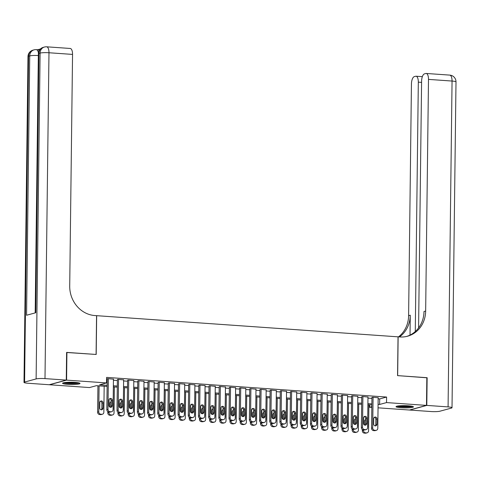 <?xml version="1.0" encoding="UTF-8"?>
<svg xmlns="http://www.w3.org/2000/svg" width="480" height="480" viewBox="0 0 480 480"><rect width="100%" height="100%" fill="white"/><g stroke="black" fill="none" stroke-linecap="round" stroke-linejoin="round"><path stroke-width="0.72" d="M74.886 382.392A8.718 1.122 0.7 0 1 80.004 383.478A8.718 1.122 0.7 0 1 67.692 384.348A8.718 1.122 0.7 0 1 62.568 383.262A8.718 1.122 0.7 0 1 74.886 382.392M408.324 405.798A8.718 1.122 0.7 0 1 413.448 406.884A8.718 1.122 0.7 0 1 401.136 407.754A8.718 1.122 0.7 0 1 396.012 406.668A8.718 1.122 0.7 0 1 408.324 405.798M66.612 352.494L96.192 354.468L96.666 315.678L398.034 336.834L397.56 375.624L426.834 377.682L426.492 405.39L409.44 410.028L378.042 407.82M371.802 407.382L369.48 407.22L371.814 406.584M369.504 404.856L369.48 407.22M107.112 386.436L96.402 385.686L89.49 387.564L49.524 384.756L66.582 380.124L106.542 382.926L99.63 384.804L107.13 385.332M113.448 379.182L107.85 378.618L107.208 378.966M123.63 379.896L118.032 379.332L117.39 379.68M133.812 380.61L128.214 380.046L127.566 380.394M143.994 381.33L138.396 380.76L137.748 381.108M154.17 382.044L148.572 381.474L147.93 381.822M164.352 382.758L158.754 382.188L158.112 382.536M174.534 383.472L168.936 382.902L168.294 383.25M184.716 384.186L179.118 383.616L178.476 383.97M194.898 384.9L189.3 384.336L188.658 384.684M205.08 385.614L199.482 385.05L198.84 385.398M215.262 386.328L209.664 385.764L209.022 386.112M225.444 387.048L219.846 386.478L219.204 386.826M235.626 387.762L230.028 387.192L229.386 387.54M245.808 388.476L240.21 387.906L239.562 388.254M255.99 389.19L250.392 388.62L249.744 388.974M266.166 389.904L260.568 389.334L259.926 389.688M276.348 390.618L270.75 390.054L270.108 390.402M286.53 391.332L280.932 390.768L280.29 391.116M296.712 392.046L291.114 391.482L290.472 391.83M306.894 392.766L301.296 392.196L300.654 392.544M317.076 393.48L311.478 392.91L310.836 393.258M327.258 394.194L321.66 393.624L321.018 393.972M337.44 394.908L331.842 394.338L331.2 394.692M347.622 395.622L342.024 395.052L341.382 395.406M357.804 396.336L352.206 395.772L351.558 396.12M367.986 397.05L362.388 396.486L361.74 396.834M378.15 398.814L379.686 398.922L386.598 397.044L106.608 377.388L106.542 382.926M106.578 379.746L107.196 379.794M113.436 380.232L117.378 380.508M123.618 380.946L127.56 381.222M133.794 381.66L137.742 381.936M143.976 382.374L147.924 382.65M154.158 383.088L158.1 383.364M164.34 383.802L168.282 384.078M174.522 384.516L178.464 384.792M184.704 385.23L188.646 385.512M194.886 385.95L198.828 386.226M205.068 386.664L209.01 386.94M215.25 387.378L219.192 387.654M225.432 388.092L229.374 388.368M235.614 388.806L239.556 389.082M245.79 389.52L249.738 389.796M255.972 390.234L259.92 390.51M266.154 390.948L270.102 391.23M276.336 391.668L280.278 391.944M286.518 392.382L290.46 392.658M296.7 393.096L300.642 393.372M306.882 393.81L310.824 394.086M317.064 394.524L321.006 394.8M327.246 395.238L331.188 395.514M337.428 395.952L341.37 396.228M347.61 396.666L351.552 396.948M357.792 397.386L361.734 397.662M367.968 398.1L371.916 398.376M378.162 397.764L372.57 397.2L371.922 397.548M66.918 352.41L66.582 380.124M386.598 397.044L386.532 402.582L426.492 405.39M378.084 404.352L379.62 404.46L386.532 402.582M113.364 385.77L117.312 386.046M123.546 386.484L127.488 386.76M133.728 387.198L137.67 387.48M143.91 387.918L147.852 388.194M154.092 388.632L158.034 388.908M164.274 389.346L168.216 389.622M174.456 390.06L178.398 390.336M184.638 390.774L188.58 391.05M194.82 391.488L198.762 391.764M205.002 392.202L208.944 392.478M215.178 392.916L219.126 393.198M225.36 393.636L229.308 393.912M235.542 394.35L239.484 394.626M245.724 395.064L249.666 395.34M255.906 395.778L259.848 396.054M266.088 396.492L270.03 396.768M276.27 397.206L280.212 397.482M286.452 397.92L290.394 398.196M296.634 398.634L300.576 398.916M306.816 399.354L310.758 399.63M316.998 400.068L320.94 400.344M327.174 400.782L331.122 401.058M337.356 401.496L341.304 401.772M347.538 402.21L351.486 402.486M357.72 402.924L361.662 403.2M367.902 403.638L371.844 403.92M371.832 405.018L367.89 404.742M361.65 404.304L357.708 404.028M351.468 403.59L347.526 403.314M341.286 402.876L337.344 402.6M331.104 402.162L327.162 401.886M320.928 401.448L316.98 401.172M310.746 400.734L306.798 400.452M300.564 400.014L296.622 399.738M290.382 399.3L286.44 399.024M280.2 398.586L276.258 398.31M270.018 397.872L266.076 397.596M259.836 397.158L255.894 396.882M249.654 396.444L245.712 396.168M239.472 395.73L235.53 395.454M229.29 395.016L225.348 394.734M219.108 394.296L215.166 394.02M208.932 393.582L204.984 393.306M198.75 392.868L194.802 392.592M188.568 392.154L184.62 391.878M178.386 391.44L174.444 391.164M168.204 390.726L164.262 390.45M158.022 390.012L154.08 389.736M147.84 389.298L143.898 389.016M137.658 388.578L133.716 388.302M127.476 387.864L123.534 387.588M117.294 387.15L113.352 386.874M379.686 398.922L379.62 404.46M378.168 397.59L377.79 428.292A2.238 2.022 74.8 0 1 375.726 430.368L374.712 430.296A2.238 2.022 74.8 0 1 372.702 427.938L373.074 397.236M371.928 397.374L371.55 428.25L372.702 427.938M376.926 424.242A1.788 1.614 -105.2 0 1 373.668 424.008L373.734 418.692A1.788 1.614 -105.2 0 1 374.892 417.078A1.788 1.614 -105.2 0 1 376.992 418.92L376.926 424.242L375.774 424.554A1.788 1.614 -105.2 0 1 375.156 425.886M374.346 417.36A1.788 1.614 -105.2 0 1 375.834 419.232L375.774 424.554M376.344 430.308L375.192 430.62A2.238 2.022 -105.2 0 1 374.574 430.68L373.56 430.608A2.238 2.022 -105.2 0 1 371.55 428.25M362.346 429.516L362.328 430.758A2.238 2.022 -105.2 0 0 364.338 433.116L365.358 433.188A2.238 2.022 -105.2 0 0 365.97 433.128L367.122 432.816A2.238 2.022 74.8 0 0 368.574 430.8L368.892 404.814M367.122 432.816A2.238 2.022 74.8 0 1 366.51 432.876L365.49 432.804A2.238 2.022 74.8 0 1 363.48 430.44L363.492 429.9M363.564 423.87L363.642 417.414M365.634 420.03A1.788 1.614 74.8 0 0 365.13 419.862M367.614 427.308A1.788 1.614 74.8 0 0 367.704 426.744L367.77 421.428A1.788 1.614 74.8 0 0 367.692 420.852M365.64 419.592A1.788 1.614 74.8 0 0 364.512 421.194L364.464 425.004M411.996 406.248A7.542 0.972 0.7 0 1 405.486 406.866A7.542 0.972 0.7 0 1 397.482 406.068M399.312 405.834A6.984 0.9 -179.3 0 0 405.438 406.236A6.984 0.9 -179.3 0 0 410.172 405.966M396.762 406.23A8.664 1.116 -179.3 0 0 405.594 407.01A8.664 1.116 -179.3 0 0 412.71 406.422M78.552 382.836A7.542 0.972 0.7 0 1 72.042 383.454A7.542 0.972 0.7 0 1 64.038 382.662M65.868 382.428A6.984 0.9 -179.3 0 0 71.994 382.83A6.984 0.9 -179.3 0 0 76.728 382.56M63.318 382.818A8.664 1.116 -179.3 0 0 72.15 383.598A8.664 1.116 -179.3 0 0 79.266 383.016M426.834 377.784L397.662 375.63L398.136 336.84L399.87 336.96A27.942 25.26 74.8 0 0 407.538 336.216A27.942 25.26 74.8 0 0 425.658 311.04L428.49 79.392A6.708 2.736 -86 0 0 426.192 73.458A6.708 2.736 -86 0 0 425.808 73.494L424.446 73.866A6.708 2.736 -86 0 0 421.596 81.264L418.584 327.918M426.798 405.408L409.746 410.046L431.022 411.54A6.708 0.864 -179.3 0 0 439.896 411.216L451.422 408.084A6.708 0.864 -179.3 0 0 452.016 407.736A6.708 0.864 -179.3 0 0 448.08 406.902L426.798 405.408L427.14 377.7M415.278 331.53L418.326 82.158A6.708 2.736 -86 0 0 416.028 76.218A6.708 2.736 -86 0 0 415.644 76.26L414.282 76.626A6.708 2.736 -86 0 0 411.438 84.03L408.606 315.678A27.942 25.26 74.8 0 1 398.502 336.864M399.462 336.93A27.942 25.26 74.8 0 0 410.262 315.222L410.022 335.094M406.704 336.426A27.942 25.26 74.8 0 0 424.002 311.49L425.658 311.04M40.422 48.972L37.644 49.728M38.406 52.968A6.708 2.736 -86 0 0 36.306 49.632L37.836 49.74A6.708 2.736 94 0 1 39.12 50.7M66.276 380.1L66.612 352.392L96.09 354.462L96.564 315.666L94.83 315.546A27.942 25.26 -105.2 0 1 69.714 286.05L72.546 54.408L48.978 52.752L44.994 378.606L66.276 380.1L49.218 384.738L27.942 383.244A6.708 0.864 -179.3 0 1 24 382.41L27.984 56.556A6.708 0.864 0.7 0 1 28.578 56.208L24.594 382.062A6.708 0.864 -179.3 0 0 24 382.41M44.994 378.606A6.708 0.864 -179.3 0 0 36.12 378.93L24.594 382.062M38.328 55.554A6.708 0.864 0.7 0 0 29.73 55.896A6.708 6.06 -105.2 0 1 34.08 49.854L32.928 50.166A6.708 6.06 74.8 0 0 28.578 56.208L29.73 55.896L26.562 315.246L35.778 312.744L38.946 53.388L40.104 53.076A6.708 0.864 0.7 0 1 48.978 52.752A6.708 2.736 -86 0 0 46.68 46.812A6.708 6.708 0 0 0 44.448 47.034L43.296 47.346A6.708 6.06 74.8 0 0 38.946 53.388A6.708 0.864 0.7 0 0 38.352 53.736L35.184 312.906M46.68 46.812L70.248 48.468A6.708 2.736 94 0 1 72.546 54.408M367.986 396.876L367.608 427.578A2.238 2.022 74.8 0 1 365.544 429.654L364.53 429.582A2.238 2.022 74.8 0 1 362.52 427.224L362.892 396.522M361.746 396.66L361.368 427.536L362.52 427.224M366.744 423.522A1.788 1.614 -105.2 0 1 365.58 425.136A1.788 1.614 -105.2 0 1 363.486 423.294L363.552 417.978A1.788 1.614 -105.2 0 1 364.71 416.364A1.788 1.614 -105.2 0 1 366.81 418.206L366.744 423.522L365.592 423.84A1.788 1.614 -105.2 0 1 364.974 425.172M364.164 416.64A1.788 1.614 -105.2 0 1 365.658 418.518L365.592 423.84M366.162 429.594L365.01 429.906A2.238 2.022 -105.2 0 1 364.392 429.966L363.378 429.894A2.238 2.022 -105.2 0 1 361.368 427.536M357.804 396.162L357.426 426.864A2.238 2.022 74.8 0 1 355.368 428.94L354.348 428.868A2.238 2.022 74.8 0 1 352.338 426.504L352.716 395.808M351.564 395.946L351.186 426.822L352.338 426.504M356.562 422.808A1.788 1.614 -105.2 0 1 355.404 424.422A1.788 1.614 -105.2 0 1 353.304 422.58L353.37 417.258A1.788 1.614 -105.2 0 1 354.528 415.65A1.788 1.614 -105.2 0 1 356.628 417.492L356.562 422.808L355.41 423.12A1.788 1.614 -105.2 0 1 354.792 424.458M353.988 415.926A1.788 1.614 -105.2 0 1 355.476 417.804L355.41 423.12M355.98 428.88L354.828 429.192A2.238 2.022 -105.2 0 1 354.216 429.252L353.196 429.18A2.238 2.022 -105.2 0 1 351.186 426.822M347.622 395.448L347.25 426.15A2.238 2.022 74.8 0 1 345.186 428.226L344.166 428.154A2.238 2.022 74.8 0 1 342.156 425.79L342.534 395.088M341.382 395.232L341.004 426.108L342.156 425.79M346.38 422.094A1.788 1.614 -105.2 0 1 345.222 423.708A1.788 1.614 -105.2 0 1 343.122 421.866L343.188 416.544A1.788 1.614 -105.2 0 1 346.446 416.772L346.38 422.094L345.228 422.406A1.788 1.614 -105.2 0 1 344.61 423.738M343.806 415.212A1.788 1.614 -105.2 0 1 345.294 417.09L345.228 422.406M345.798 428.166L344.646 428.478A2.238 2.022 -105.2 0 1 344.034 428.538L343.014 428.466A2.238 2.022 -105.2 0 1 341.004 426.108M337.44 394.734L337.068 425.436A2.238 2.022 74.8 0 1 335.004 427.506L333.984 427.434A2.238 2.022 74.8 0 1 331.974 425.076L332.352 394.374M331.2 394.512L330.822 425.388L331.974 425.076M336.198 421.38A1.788 1.614 -105.2 0 1 335.04 422.994A1.788 1.614 -105.2 0 1 332.94 421.152L333.006 415.83A1.788 1.614 -105.2 0 1 336.264 416.058L336.198 421.38L335.046 421.692A1.788 1.614 -105.2 0 1 334.428 423.024M333.624 414.498A1.788 1.614 -105.2 0 1 335.112 416.376L335.046 421.692M335.616 427.446L334.464 427.764A2.238 2.022 -105.2 0 1 333.852 427.824L332.832 427.752A2.238 2.022 -105.2 0 1 330.822 425.388M352.164 428.802L352.146 430.044A2.238 2.022 -105.2 0 0 354.156 432.402L355.176 432.474A2.238 2.022 -105.2 0 0 355.788 432.414L356.94 432.102A2.238 2.022 74.8 0 0 358.392 430.086L358.71 404.1M356.94 432.102A2.238 2.022 74.8 0 1 356.328 432.156L355.308 432.09A2.238 2.022 74.8 0 1 353.304 429.726L353.31 429.186M353.382 423.15L353.46 416.7M355.458 419.316A1.788 1.614 74.8 0 0 354.948 419.148M357.432 426.588A1.788 1.614 74.8 0 0 357.522 426.03L357.588 420.708A1.788 1.614 74.8 0 0 357.51 420.138M355.458 418.878A1.788 1.614 74.8 0 0 354.33 420.48L354.282 424.29M341.982 428.082L341.97 429.324A2.238 2.022 -105.2 0 0 343.974 431.688L344.994 431.76A2.238 2.022 -105.2 0 0 345.606 431.7L346.758 431.382A2.238 2.022 74.8 0 0 348.21 429.372L348.528 403.386M346.758 431.382A2.238 2.022 74.8 0 1 346.146 431.442L345.126 431.37A2.238 2.022 74.8 0 1 343.122 429.012L343.128 428.472M343.2 422.436L343.278 415.986M345.276 418.602A1.788 1.614 74.8 0 0 344.766 418.434M347.25 425.874A1.788 1.614 74.8 0 0 347.34 425.316L347.406 419.994A1.788 1.614 74.8 0 0 347.328 419.424M345.282 418.164A1.788 1.614 74.8 0 0 344.148 419.766L344.106 423.57M331.8 427.368L331.788 428.61A2.238 2.022 -105.2 0 0 333.798 430.974L334.812 431.04A2.238 2.022 -105.2 0 0 335.424 430.986L336.582 430.668A2.238 2.022 74.8 0 0 338.028 428.658L338.346 402.672M336.582 430.668A2.238 2.022 74.8 0 1 335.964 430.728L334.95 430.656A2.238 2.022 74.8 0 1 332.94 428.298L332.946 427.758M333.018 421.722L333.096 415.272M335.094 417.888A1.788 1.614 74.8 0 0 334.584 417.72M337.068 425.16A1.788 1.614 74.8 0 0 337.164 424.602L337.224 419.28A1.788 1.614 74.8 0 0 337.146 418.71M335.1 417.45A1.788 1.614 74.8 0 0 333.966 419.052L333.924 422.856M321.618 426.654L321.606 427.896A2.238 2.022 -105.2 0 0 323.616 430.254L324.63 430.326A2.238 2.022 -105.2 0 0 325.248 430.266L326.4 429.954A2.238 2.022 74.8 0 0 327.846 427.938L328.164 401.952M326.4 429.954A2.238 2.022 74.8 0 1 325.782 430.014L324.768 429.942A2.238 2.022 74.8 0 1 322.758 427.584L322.764 427.044M322.836 421.008L322.914 414.558M324.912 417.174A1.788 1.614 74.8 0 0 324.402 417.006M326.886 424.446A1.788 1.614 74.8 0 0 326.982 423.888L327.042 418.566A1.788 1.614 74.8 0 0 326.964 417.996M324.918 416.736A1.788 1.614 74.8 0 0 323.784 418.338L323.742 422.142M327.258 394.02L326.886 424.722A2.238 2.022 74.8 0 1 324.822 426.792L323.802 426.72A2.238 2.022 74.8 0 1 321.792 424.362L322.17 393.66M321.018 393.798L320.64 424.674L321.792 424.362M326.016 420.666A1.788 1.614 -105.2 0 1 322.758 420.438L322.824 415.116A1.788 1.614 -105.2 0 1 326.082 415.344L326.016 420.666L324.864 420.978A1.788 1.614 -105.2 0 1 324.246 422.31M323.442 413.784A1.788 1.614 -105.2 0 1 324.93 415.656L324.864 420.978M325.434 426.732L324.282 427.05A2.238 2.022 -105.2 0 1 323.67 427.104L322.65 427.038A2.238 2.022 -105.2 0 1 320.64 424.674M311.436 425.94L311.424 427.182A2.238 2.022 -105.2 0 0 313.434 429.54L314.448 429.612A2.238 2.022 -105.2 0 0 315.066 429.552L316.218 429.24A2.238 2.022 74.8 0 0 317.664 427.224L317.982 401.238M316.218 429.24A2.238 2.022 74.8 0 1 315.6 429.3L314.586 429.228A2.238 2.022 74.8 0 1 312.576 426.87L312.582 426.33M312.654 420.294L312.732 413.844M314.73 416.46A1.788 1.614 74.8 0 0 314.22 416.292M316.704 423.732A1.788 1.614 74.8 0 0 316.8 423.174L316.866 417.852A1.788 1.614 74.8 0 0 316.788 417.282M314.736 416.022A1.788 1.614 74.8 0 0 313.608 417.624L313.56 421.428M317.076 393.306L316.704 424.008A2.238 2.022 74.8 0 1 314.64 426.078L313.62 426.006A2.238 2.022 74.8 0 1 311.61 423.648L311.988 392.946M310.836 393.084L310.458 423.96L311.61 423.648M315.834 419.952A1.788 1.614 -105.2 0 1 312.576 419.724L312.642 414.402A1.788 1.614 -105.2 0 1 313.8 412.788A1.788 1.614 -105.2 0 1 315.9 414.63L315.834 419.952L314.682 420.264A1.788 1.614 -105.2 0 1 314.064 421.596M313.26 413.07A1.788 1.614 -105.2 0 1 314.748 414.942L314.682 420.264M315.252 426.018L314.1 426.33A2.238 2.022 -105.2 0 1 313.488 426.39L312.468 426.318A2.238 2.022 -105.2 0 1 310.458 423.96M301.254 425.226L301.242 426.468A2.238 2.022 -105.2 0 0 303.252 428.826L304.266 428.898A2.238 2.022 -105.2 0 0 304.884 428.838L306.036 428.526A2.238 2.022 74.8 0 0 307.482 426.51L307.8 400.524M306.036 428.526A2.238 2.022 74.8 0 1 305.424 428.586L304.404 428.514A2.238 2.022 74.8 0 1 302.394 426.156L302.4 425.616M302.472 419.58L302.55 413.13M304.548 415.746A1.788 1.614 74.8 0 0 304.038 415.578M306.522 423.018A1.788 1.614 74.8 0 0 306.618 422.46L306.684 417.138A1.788 1.614 74.8 0 0 306.606 416.568M304.554 415.308A1.788 1.614 74.8 0 0 303.426 416.91L303.378 420.714M306.894 392.586L306.522 423.288A2.238 2.022 74.8 0 1 304.458 425.364L303.438 425.292A2.238 2.022 74.8 0 1 301.428 422.934L301.806 392.232M300.654 392.37L300.276 423.246L301.428 422.934M305.652 419.238A1.788 1.614 -105.2 0 1 302.394 419.01L302.46 413.688A1.788 1.614 -105.2 0 1 303.618 412.074A1.788 1.614 -105.2 0 1 305.718 413.916L305.652 419.238L304.5 419.55A1.788 1.614 -105.2 0 1 303.882 420.882M303.078 412.356A1.788 1.614 -105.2 0 1 304.566 414.228L304.5 419.55M305.07 425.304L303.918 425.616A2.238 2.022 -105.2 0 1 303.306 425.676L302.286 425.604A2.238 2.022 -105.2 0 1 300.276 423.246M291.078 424.512L291.06 425.754A2.238 2.022 -105.2 0 0 293.07 428.112L294.09 428.184A2.238 2.022 -105.2 0 0 294.702 428.124L295.854 427.812A2.238 2.022 74.8 0 0 297.306 425.796L297.618 399.81M295.854 427.812A2.238 2.022 74.8 0 1 295.242 427.872L294.222 427.8A2.238 2.022 74.8 0 1 292.212 425.442L292.218 424.896M292.29 418.866L292.374 412.41M294.366 415.026A1.788 1.614 74.8 0 0 293.862 414.858M296.346 422.304A1.788 1.614 74.8 0 0 296.436 421.74L296.502 416.424A1.788 1.614 74.8 0 0 296.424 415.848M294.372 414.588A1.788 1.614 74.8 0 0 293.244 416.196L293.196 420M296.718 391.872L296.34 422.574A2.238 2.022 74.8 0 1 294.276 424.65L293.256 424.578A2.238 2.022 74.8 0 1 291.252 422.22L291.624 391.518M290.472 391.656L290.1 422.532L291.252 422.22M295.47 418.524A1.788 1.614 -105.2 0 1 294.312 420.132A1.788 1.614 -105.2 0 1 292.212 418.29L292.278 412.974A1.788 1.614 -105.2 0 1 293.442 411.36A1.788 1.614 -105.2 0 1 295.536 413.202L295.47 418.524L294.318 418.836A1.788 1.614 -105.2 0 1 293.706 420.168M292.896 411.642A1.788 1.614 -105.2 0 1 294.384 413.514L294.318 418.836M294.888 424.59L293.736 424.902A2.238 2.022 -105.2 0 1 293.124 424.962L292.104 424.89A2.238 2.022 -105.2 0 1 290.1 422.532M280.896 423.798L280.878 425.04A2.238 2.022 -105.2 0 0 282.888 427.398L283.908 427.47A2.238 2.022 -105.2 0 0 284.52 427.41L285.672 427.098A2.238 2.022 74.8 0 0 287.124 425.082L287.442 399.096M285.672 427.098A2.238 2.022 74.8 0 1 285.06 427.158L284.04 427.086A2.238 2.022 74.8 0 1 282.03 424.722L282.036 424.182M282.114 418.152L282.192 411.696M284.184 414.312A1.788 1.614 74.8 0 0 283.68 414.144M286.164 421.59A1.788 1.614 74.8 0 0 286.254 421.026L286.32 415.71A1.788 1.614 74.8 0 0 286.242 415.134M284.19 413.874A1.788 1.614 74.8 0 0 283.062 415.476L283.014 419.286M286.536 391.158L286.158 421.86A2.238 2.022 74.8 0 1 284.094 423.936L283.08 423.864A2.238 2.022 74.8 0 1 281.07 421.506L281.442 390.804M280.29 390.942L279.918 421.818L281.07 421.506M285.294 417.804A1.788 1.614 -105.2 0 1 284.13 419.418A1.788 1.614 -105.2 0 1 282.03 417.576L282.096 412.26A1.788 1.614 -105.2 0 1 283.26 410.646A1.788 1.614 -105.2 0 1 285.354 412.488L285.294 417.804L284.136 418.122A1.788 1.614 -105.2 0 1 283.524 419.454M282.714 410.922A1.788 1.614 -105.2 0 1 284.202 412.8L284.136 418.122M284.706 423.876L283.554 424.188A2.238 2.022 -105.2 0 1 282.942 424.248L281.922 424.176A2.238 2.022 -105.2 0 1 279.918 421.818M270.714 423.084L270.696 424.326A2.238 2.022 -105.2 0 0 272.706 426.684L273.726 426.756A2.238 2.022 -105.2 0 0 274.338 426.696L275.49 426.384A2.238 2.022 74.8 0 0 276.942 424.368L277.26 398.382M275.49 426.384A2.238 2.022 74.8 0 1 274.878 426.438L273.858 426.372A2.238 2.022 74.8 0 1 271.848 424.008L271.854 423.468M271.932 417.432L272.01 410.982M274.002 413.598A1.788 1.614 74.8 0 0 273.498 413.43M275.982 420.87A1.788 1.614 74.8 0 0 276.072 420.312L276.138 414.99A1.788 1.614 74.8 0 0 276.06 414.42M274.008 413.16A1.788 1.614 74.8 0 0 272.88 414.762L272.832 418.572M276.354 390.444L275.976 421.146A2.238 2.022 74.8 0 1 273.912 423.222L272.898 423.15A2.238 2.022 74.8 0 1 270.888 420.786L271.26 390.09M270.114 390.228L269.736 421.104L270.888 420.786M275.112 417.09A1.788 1.614 -105.2 0 1 273.948 418.704A1.788 1.614 -105.2 0 1 271.854 416.862L271.914 411.54A1.788 1.614 -105.2 0 1 275.172 411.774L275.112 417.09L273.96 417.402A1.788 1.614 -105.2 0 1 273.342 418.74M272.532 410.208A1.788 1.614 -105.2 0 1 274.02 412.086L273.96 417.402M274.53 423.162L273.378 423.474A2.238 2.022 -105.2 0 1 272.76 423.534L271.746 423.462A2.238 2.022 -105.2 0 1 269.736 421.104M260.532 422.364L260.514 423.606A2.238 2.022 -105.2 0 0 262.524 425.97L263.544 426.042A2.238 2.022 -105.2 0 0 264.156 425.982L265.308 425.664A2.238 2.022 74.8 0 0 266.76 423.654L267.078 397.668M265.308 425.664A2.238 2.022 74.8 0 1 264.696 425.724L263.676 425.652A2.238 2.022 74.8 0 1 261.666 423.294L261.672 422.754M261.75 416.718L261.828 410.268M263.82 412.884A1.788 1.614 74.8 0 0 263.316 412.716M265.8 420.156A1.788 1.614 74.8 0 0 265.89 419.598L265.956 414.276A1.788 1.614 74.8 0 0 265.878 413.706M263.826 412.446A1.788 1.614 74.8 0 0 262.698 414.048L262.65 417.852M266.172 389.73L265.794 420.432A2.238 2.022 74.8 0 1 263.73 422.502L262.716 422.436A2.238 2.022 74.8 0 1 260.706 420.072L261.078 389.37M259.932 389.514L259.554 420.39L260.706 420.072M264.93 416.376A1.788 1.614 -105.2 0 1 263.766 417.99A1.788 1.614 -105.2 0 1 261.672 416.148L261.738 410.826A1.788 1.614 -105.2 0 1 264.996 411.054L264.93 416.376L263.778 416.688A1.788 1.614 -105.2 0 1 263.16 418.02M262.35 409.494A1.788 1.614 -105.2 0 1 263.838 411.372L263.778 416.688M264.348 422.448L263.196 422.76A2.238 2.022 -105.2 0 1 262.578 422.82L261.564 422.748A2.238 2.022 -105.2 0 1 259.554 420.39M250.35 421.65L250.332 422.892A2.238 2.022 -105.2 0 0 252.342 425.256L253.362 425.322A2.238 2.022 -105.2 0 0 253.974 425.268L255.126 424.95A2.238 2.022 74.8 0 0 256.578 422.94L256.896 396.948M255.126 424.95A2.238 2.022 74.8 0 1 254.514 425.01L253.494 424.938A2.238 2.022 74.8 0 1 251.484 422.58L251.496 422.04M251.568 416.004L251.646 409.554M253.638 412.17A1.788 1.614 74.8 0 0 253.134 412.002M255.618 419.442A1.788 1.614 74.8 0 0 255.708 418.884L255.774 413.562A1.788 1.614 74.8 0 0 255.696 412.992M253.644 411.732A1.788 1.614 74.8 0 0 252.516 413.334L252.468 417.138M255.99 389.016L255.612 419.718A2.238 2.022 74.8 0 1 253.548 421.788L252.534 421.716A2.238 2.022 74.8 0 1 250.524 419.358L250.896 388.656M249.75 388.794L249.372 419.67L250.524 419.358M254.748 415.662A1.788 1.614 -105.2 0 1 253.584 417.276A1.788 1.614 -105.2 0 1 251.49 415.434L251.556 410.112A1.788 1.614 -105.2 0 1 254.814 410.34L254.748 415.662L253.596 415.974A1.788 1.614 -105.2 0 1 252.978 417.306M252.168 408.78A1.788 1.614 -105.2 0 1 253.662 410.658L253.596 415.974M254.166 421.728L253.014 422.046A2.238 2.022 -105.2 0 1 252.396 422.106L251.382 422.034A2.238 2.022 -105.2 0 1 249.372 419.67M240.168 420.936L240.15 422.178A2.238 2.022 -105.2 0 0 242.16 424.536L243.18 424.608A2.238 2.022 -105.2 0 0 243.792 424.548L244.944 424.236A2.238 2.022 74.8 0 0 246.396 422.22L246.714 396.234M244.944 424.236A2.238 2.022 74.8 0 1 244.332 424.296L243.312 424.224A2.238 2.022 74.8 0 1 241.302 421.866L241.314 421.326M241.386 415.29L241.464 408.84M243.462 411.456A1.788 1.614 74.8 0 0 242.952 411.288M245.436 418.728A1.788 1.614 74.8 0 0 245.526 418.17L245.592 412.848A1.788 1.614 74.8 0 0 245.514 412.278M243.462 411.018A1.788 1.614 74.8 0 0 242.334 412.62L242.286 416.424M245.808 388.302L245.43 419.004A2.238 2.022 74.8 0 1 243.372 421.074L242.352 421.002A2.238 2.022 74.8 0 1 240.342 418.644L240.72 387.942M239.568 388.08L239.19 418.956L240.342 418.644M244.566 414.948A1.788 1.614 -105.2 0 1 241.308 414.72L241.374 409.398A1.788 1.614 -105.2 0 1 244.632 409.626L244.566 414.948L243.414 415.26A1.788 1.614 -105.2 0 1 242.796 416.592M241.986 408.066A1.788 1.614 -105.2 0 1 243.48 409.938L243.414 415.26M243.984 421.014L242.832 421.332A2.238 2.022 -105.2 0 1 242.22 421.386L241.2 421.32A2.238 2.022 -105.2 0 1 239.19 418.956M229.986 420.222L229.974 421.464A2.238 2.022 -105.2 0 0 231.978 423.822L232.998 423.894A2.238 2.022 -105.2 0 0 233.61 423.834L234.762 423.522A2.238 2.022 74.8 0 0 236.214 421.506L236.532 395.52M234.762 423.522A2.238 2.022 74.8 0 1 234.15 423.582L233.13 423.51A2.238 2.022 74.8 0 1 231.126 421.152L231.132 420.612M231.204 414.576L231.282 408.126M233.28 410.742A1.788 1.614 74.8 0 0 232.77 410.574M235.254 418.014A1.788 1.614 74.8 0 0 235.344 417.456L235.41 412.134A1.788 1.614 74.8 0 0 235.332 411.564M233.286 410.304A1.788 1.614 74.8 0 0 232.152 411.906L232.11 415.71M235.626 387.588L235.254 418.284A2.238 2.022 74.8 0 1 233.19 420.36L232.17 420.288A2.238 2.022 74.8 0 1 230.16 417.93L230.538 387.228M229.386 387.366L229.008 418.242L230.16 417.93M234.384 414.234A1.788 1.614 -105.2 0 1 231.126 414.006L231.192 408.684A1.788 1.614 -105.2 0 1 232.35 407.07A1.788 1.614 -105.2 0 1 234.45 408.912L234.384 414.234L233.232 414.546A1.788 1.614 -105.2 0 1 232.614 415.878M231.81 407.352A1.788 1.614 -105.2 0 1 233.298 409.224L233.232 414.546M233.802 420.3L232.65 420.612A2.238 2.022 -105.2 0 1 232.038 420.672L231.018 420.6A2.238 2.022 -105.2 0 1 229.008 418.242M219.804 419.508L219.792 420.75A2.238 2.022 -105.2 0 0 221.796 423.108L222.816 423.18A2.238 2.022 -105.2 0 0 223.428 423.12L224.58 422.808A2.238 2.022 74.8 0 0 226.032 420.792L226.35 394.806M224.58 422.808A2.238 2.022 74.8 0 1 223.968 422.868L222.954 422.796A2.238 2.022 74.8 0 1 220.944 420.438L220.95 419.898M221.022 413.862L221.1 407.412M223.098 410.028A1.788 1.614 74.8 0 0 222.588 409.86M225.072 417.3A1.788 1.614 74.8 0 0 225.168 416.736L225.228 411.42A1.788 1.614 74.8 0 0 225.15 410.85M223.104 409.59A1.788 1.614 74.8 0 0 221.97 411.192L221.928 414.996M225.444 386.868L225.072 417.57A2.238 2.022 74.8 0 1 223.008 419.646L221.988 419.574A2.238 2.022 74.8 0 1 219.978 417.216L220.356 386.514M219.204 386.652L218.826 417.528L219.978 417.216M224.202 413.52A1.788 1.614 -105.2 0 1 220.944 413.292L221.01 407.97A1.788 1.614 -105.2 0 1 222.168 406.356A1.788 1.614 -105.2 0 1 224.268 408.198L224.202 413.52L223.05 413.832A1.788 1.614 -105.2 0 1 222.432 415.164M221.628 406.638A1.788 1.614 -105.2 0 1 223.116 408.51L223.05 413.832M223.62 419.586L222.468 419.898A2.238 2.022 -105.2 0 1 221.856 419.958L220.836 419.886A2.238 2.022 -105.2 0 1 218.826 417.528M209.622 418.794L209.61 420.036A2.238 2.022 -105.2 0 0 211.62 422.394L212.634 422.466A2.238 2.022 -105.2 0 0 213.252 422.406L214.404 422.094A2.238 2.022 74.8 0 0 215.85 420.078L216.168 394.092M214.404 422.094A2.238 2.022 74.8 0 1 213.786 422.154L212.772 422.082A2.238 2.022 74.8 0 1 210.762 419.724L210.768 419.178M210.84 413.148L210.918 406.692M212.916 409.308A1.788 1.614 74.8 0 0 212.406 409.14M214.89 416.586A1.788 1.614 74.8 0 0 214.986 416.022L215.046 410.706A1.788 1.614 74.8 0 0 214.968 410.13M212.922 408.87A1.788 1.614 74.8 0 0 211.788 410.478L211.746 414.282M215.262 386.154L214.89 416.856A2.238 2.022 74.8 0 1 212.826 418.932L211.806 418.86A2.238 2.022 74.8 0 1 209.796 416.502L210.174 385.8M209.022 385.938L208.644 416.814L209.796 416.502M214.02 412.806A1.788 1.614 -105.2 0 1 212.862 414.414A1.788 1.614 -105.2 0 1 210.762 412.572L210.828 407.256A1.788 1.614 -105.2 0 1 211.986 405.642A1.788 1.614 -105.2 0 1 214.086 407.484L214.02 412.806L212.868 413.118A1.788 1.614 -105.2 0 1 212.25 414.45M211.446 405.924A1.788 1.614 -105.2 0 1 212.934 407.796L212.868 413.118M213.438 418.872L212.286 419.184A2.238 2.022 -105.2 0 1 211.674 419.244L210.654 419.172A2.238 2.022 -105.2 0 1 208.644 416.814M199.44 418.08L199.428 419.322A2.238 2.022 -105.2 0 0 201.438 421.68L202.452 421.752A2.238 2.022 -105.2 0 0 203.07 421.692L204.222 421.38A2.238 2.022 74.8 0 0 205.668 419.364L205.986 393.378M204.222 421.38A2.238 2.022 74.8 0 1 203.604 421.44L202.59 421.368A2.238 2.022 74.8 0 1 200.58 419.004L200.586 418.464M200.658 412.434L200.736 405.978M202.734 408.594A1.788 1.614 74.8 0 0 202.224 408.426M204.708 415.872A1.788 1.614 74.8 0 0 204.804 415.308L204.87 409.992A1.788 1.614 74.8 0 0 204.792 409.416M202.74 408.156A1.788 1.614 74.8 0 0 201.612 409.758L201.564 413.568M205.08 385.44L204.708 416.142A2.238 2.022 74.8 0 1 202.644 418.218L201.624 418.146A2.238 2.022 74.8 0 1 199.614 415.788L199.992 385.086M198.84 385.224L198.462 416.1L199.614 415.788M203.838 412.086A1.788 1.614 -105.2 0 1 202.68 413.7A1.788 1.614 -105.2 0 1 200.58 411.858L200.646 406.542A1.788 1.614 -105.2 0 1 201.804 404.928A1.788 1.614 -105.2 0 1 203.904 406.77L203.838 412.086L202.686 412.404A1.788 1.614 -105.2 0 1 202.068 413.736M201.264 405.204A1.788 1.614 -105.2 0 1 202.752 407.082L202.686 412.404M203.256 418.158L202.104 418.47A2.238 2.022 -105.2 0 1 201.492 418.53L200.472 418.458A2.238 2.022 -105.2 0 1 198.462 416.1M189.258 417.366L189.246 418.608A2.238 2.022 -105.2 0 0 191.256 420.966L192.27 421.038A2.238 2.022 -105.2 0 0 192.888 420.978L194.04 420.666A2.238 2.022 74.8 0 0 195.486 418.65L195.804 392.664M194.04 420.666A2.238 2.022 74.8 0 1 193.428 420.72L192.408 420.654A2.238 2.022 74.8 0 1 190.398 418.29L190.404 417.75M190.476 411.714L190.554 405.264M192.552 407.88A1.788 1.614 74.8 0 0 192.042 407.712M194.526 415.152A1.788 1.614 74.8 0 0 194.622 414.594L194.688 409.272A1.788 1.614 74.8 0 0 194.61 408.702M192.558 407.442A1.788 1.614 74.8 0 0 191.43 409.044L191.382 412.854M194.898 384.726L194.526 415.428A2.238 2.022 74.8 0 1 192.462 417.504L191.442 417.432A2.238 2.022 74.8 0 1 189.432 415.068L189.81 384.372M188.658 384.51L188.28 415.386L189.432 415.068M193.656 411.372A1.788 1.614 -105.2 0 1 192.498 412.986A1.788 1.614 -105.2 0 1 190.398 411.144L190.464 405.822A1.788 1.614 -105.2 0 1 191.622 404.214A1.788 1.614 -105.2 0 1 193.722 406.056L193.656 411.372L192.504 411.684A1.788 1.614 -105.2 0 1 191.886 413.022M191.082 404.49A1.788 1.614 -105.2 0 1 192.57 406.368L192.504 411.684M193.074 417.444L191.922 417.756A2.238 2.022 -105.2 0 1 191.31 417.816L190.29 417.744A2.238 2.022 -105.2 0 1 188.28 415.386M179.082 416.646L179.064 417.888A2.238 2.022 -105.2 0 0 181.074 420.252L182.094 420.324A2.238 2.022 -105.2 0 0 182.706 420.264L183.858 419.946A2.238 2.022 74.8 0 0 185.304 417.936L185.622 391.95M183.858 419.946A2.238 2.022 74.8 0 1 183.246 420.006L182.226 419.934A2.238 2.022 74.8 0 1 180.216 417.576L180.222 417.036M180.294 411L180.378 404.55M182.37 407.166A1.788 1.614 74.8 0 0 181.866 406.998M184.35 414.438A1.788 1.614 74.8 0 0 184.44 413.88L184.506 408.558A1.788 1.614 74.8 0 0 184.428 407.988M182.376 406.728A1.788 1.614 74.8 0 0 181.248 408.33L181.2 412.134M184.722 384.012L184.344 414.714A2.238 2.022 74.8 0 1 182.28 416.784L181.26 416.718A2.238 2.022 74.8 0 1 179.256 414.354L179.628 383.652M178.476 383.79L178.098 414.672L179.256 414.354M183.474 410.658A1.788 1.614 -105.2 0 1 182.316 412.272A1.788 1.614 -105.2 0 1 180.216 410.43L180.282 405.108A1.788 1.614 -105.2 0 1 183.54 405.336L183.474 410.658L182.322 410.97A1.788 1.614 -105.2 0 1 181.71 412.302M180.9 403.776A1.788 1.614 -105.2 0 1 182.388 405.654L182.322 410.97M182.892 416.73L181.74 417.042A2.238 2.022 -105.2 0 1 181.128 417.102L180.108 417.03A2.238 2.022 -105.2 0 1 178.098 414.672M168.9 415.932L168.882 417.174A2.238 2.022 -105.2 0 0 170.892 419.538L171.912 419.604A2.238 2.022 -105.2 0 0 172.524 419.55L173.676 419.232A2.238 2.022 74.8 0 0 175.128 417.222L175.44 391.23M173.676 419.232A2.238 2.022 74.8 0 1 173.064 419.292L172.044 419.22A2.238 2.022 74.8 0 1 170.034 416.862L170.04 416.322M170.118 410.286L170.196 403.836M172.188 406.452A1.788 1.614 74.8 0 0 171.684 406.284M174.168 413.724A1.788 1.614 74.8 0 0 174.258 413.166L174.324 407.844A1.788 1.614 74.8 0 0 174.246 407.274M172.194 406.014A1.788 1.614 74.8 0 0 171.066 407.616L171.018 411.42M174.54 383.298L174.162 414A2.238 2.022 74.8 0 1 172.098 416.07L171.078 415.998A2.238 2.022 74.8 0 1 169.074 413.64L169.446 382.938M168.294 383.076L167.922 413.952L169.074 413.64M173.292 409.944A1.788 1.614 -105.2 0 1 172.134 411.558A1.788 1.614 -105.2 0 1 170.034 409.716L170.1 404.394A1.788 1.614 -105.2 0 1 173.358 404.622L173.292 409.944L172.14 410.256A1.788 1.614 -105.2 0 1 171.528 411.588M170.718 403.062A1.788 1.614 -105.2 0 1 172.206 404.94L172.14 410.256M172.71 416.01L171.558 416.328A2.238 2.022 -105.2 0 1 170.946 416.388L169.926 416.316A2.238 2.022 -105.2 0 1 167.922 413.952M158.718 415.218L158.7 416.46A2.238 2.022 -105.2 0 0 160.71 418.818L161.73 418.89A2.238 2.022 -105.2 0 0 162.342 418.83L163.494 418.518A2.238 2.022 74.8 0 0 164.946 416.502L165.264 390.516M163.494 418.518A2.238 2.022 74.8 0 1 162.882 418.578L161.862 418.506A2.238 2.022 74.8 0 1 159.852 416.148L159.858 415.608M159.936 409.572L160.014 403.122M162.006 405.738A1.788 1.614 74.8 0 0 161.502 405.57M163.986 413.01A1.788 1.614 74.8 0 0 164.076 412.452L164.142 407.13A1.788 1.614 74.8 0 0 164.064 406.56M162.012 405.3A1.788 1.614 74.8 0 0 160.884 406.902L160.836 410.706M164.358 382.584L163.98 413.286A2.238 2.022 74.8 0 1 161.916 415.356L160.902 415.284A2.238 2.022 74.8 0 1 158.892 412.926L159.264 382.224M158.118 382.362L157.74 413.238L158.892 412.926M163.116 409.23A1.788 1.614 -105.2 0 1 159.858 409.002L159.918 403.68A1.788 1.614 -105.2 0 1 163.176 403.908L163.116 409.23L161.964 409.542A1.788 1.614 -105.2 0 1 161.346 410.874M160.536 402.348A1.788 1.614 -105.2 0 1 162.024 404.22L161.964 409.542M162.534 415.296L161.376 415.614A2.238 2.022 -105.2 0 1 160.764 415.668L159.75 415.602A2.238 2.022 -105.2 0 1 157.74 413.238M148.536 414.504L148.518 415.746A2.238 2.022 -105.2 0 0 150.528 418.104L151.548 418.176A2.238 2.022 -105.2 0 0 152.16 418.116L153.312 417.804A2.238 2.022 74.8 0 0 154.764 415.788L155.082 389.802M153.312 417.804A2.238 2.022 74.8 0 1 152.7 417.864L151.68 417.792A2.238 2.022 74.8 0 1 149.67 415.434L149.676 414.894M149.754 408.858L149.832 402.408M151.824 405.024A1.788 1.614 74.8 0 0 151.32 404.856M153.804 412.296A1.788 1.614 74.8 0 0 153.894 411.738L153.96 406.416A1.788 1.614 74.8 0 0 153.882 405.846M151.83 404.586A1.788 1.614 74.8 0 0 150.702 406.188L150.654 409.992M154.176 381.87L153.798 412.566A2.238 2.022 74.8 0 1 151.734 414.642L150.72 414.57A2.238 2.022 74.8 0 1 148.71 412.212L149.082 381.51M147.936 381.648L147.558 412.524L148.71 412.212M152.934 408.516A1.788 1.614 -105.2 0 1 149.676 408.288L149.736 402.966A1.788 1.614 -105.2 0 1 150.9 401.352A1.788 1.614 -105.2 0 1 152.994 403.194L152.934 408.516L151.782 408.828A1.788 1.614 -105.2 0 1 151.164 410.16M150.354 401.634A1.788 1.614 -105.2 0 1 151.842 403.506L151.782 408.828M152.352 414.582L151.2 414.894A2.238 2.022 -105.2 0 1 150.582 414.954L149.568 414.882A2.238 2.022 -105.2 0 1 147.558 412.524M138.354 413.79L138.336 415.032A2.238 2.022 -105.2 0 0 140.346 417.39L141.366 417.462A2.238 2.022 -105.2 0 0 141.978 417.402L143.13 417.09A2.238 2.022 74.8 0 0 144.582 415.074L144.9 389.088M143.13 417.09A2.238 2.022 74.8 0 1 142.518 417.15L141.498 417.078A2.238 2.022 74.8 0 1 139.488 414.72L139.494 414.18M139.572 408.144L139.65 401.694M141.642 404.31A1.788 1.614 74.8 0 0 141.138 404.142M143.622 411.582A1.788 1.614 74.8 0 0 143.712 411.018L143.778 405.702A1.788 1.614 74.8 0 0 143.7 405.132M141.648 403.872A1.788 1.614 74.8 0 0 140.52 405.474L140.472 409.278M143.994 381.15L143.616 411.852A2.238 2.022 74.8 0 1 141.552 413.928L140.538 413.856A2.238 2.022 74.8 0 1 138.528 411.498L138.9 380.796M137.754 380.934L137.376 411.81L138.528 411.498M142.752 407.802A1.788 1.614 -105.2 0 1 139.494 407.568L139.56 402.252A1.788 1.614 -105.2 0 1 140.718 400.638A1.788 1.614 -105.2 0 1 142.818 402.48L142.752 407.802L141.6 408.114A1.788 1.614 -105.2 0 1 140.982 409.446M140.172 400.92A1.788 1.614 -105.2 0 1 141.666 402.792L141.6 408.114M142.17 413.868L141.018 414.18A2.238 2.022 -105.2 0 1 140.4 414.24L139.386 414.168A2.238 2.022 -105.2 0 1 137.376 411.81M128.172 413.076L128.154 414.318A2.238 2.022 -105.2 0 0 130.164 416.676L131.184 416.748A2.238 2.022 -105.2 0 0 131.796 416.688L132.948 416.376A2.238 2.022 74.8 0 0 134.4 414.36L134.718 388.374M132.948 416.376A2.238 2.022 74.8 0 1 132.336 416.436L131.316 416.364A2.238 2.022 74.8 0 1 129.306 414.006L129.318 413.46M129.39 407.43L129.468 400.974M131.466 403.59A1.788 1.614 74.8 0 0 130.956 403.422M133.44 410.868A1.788 1.614 74.8 0 0 133.53 410.304L133.596 404.988A1.788 1.614 74.8 0 0 133.518 404.412M131.466 403.152A1.788 1.614 74.8 0 0 130.338 404.76L130.29 408.564M133.812 380.436L133.434 411.138A2.238 2.022 74.8 0 1 131.376 413.214L130.356 413.142A2.238 2.022 74.8 0 1 128.346 410.784L128.724 380.082M127.572 380.22L127.194 411.096L128.346 410.784M132.57 407.082A1.788 1.614 -105.2 0 1 131.412 408.696A1.788 1.614 -105.2 0 1 129.312 406.854L129.378 401.538A1.788 1.614 -105.2 0 1 130.536 399.924A1.788 1.614 -105.2 0 1 132.636 401.766L132.57 407.082L131.418 407.4A1.788 1.614 -105.2 0 1 130.8 408.732M129.99 400.206A1.788 1.614 -105.2 0 1 131.484 402.078L131.418 407.4M131.988 413.154L130.836 413.466A2.238 2.022 -105.2 0 1 130.218 413.526L129.204 413.454A2.238 2.022 -105.2 0 1 127.194 411.096M117.99 412.362L117.978 413.604A2.238 2.022 -105.2 0 0 119.982 415.962L121.002 416.034A2.238 2.022 -105.2 0 0 121.614 415.974L122.766 415.662A2.238 2.022 74.8 0 0 124.218 413.646L124.536 387.66M122.766 415.662A2.238 2.022 74.8 0 1 122.154 415.722L121.134 415.65A2.238 2.022 74.8 0 1 119.13 413.286L119.136 412.746M119.208 406.716L119.286 400.26M121.284 402.876A1.788 1.614 74.8 0 0 120.774 402.708M123.258 410.154A1.788 1.614 74.8 0 0 123.348 409.59L123.414 404.274A1.788 1.614 74.8 0 0 123.336 403.698M121.29 402.438A1.788 1.614 74.8 0 0 120.156 404.04L120.108 407.85M123.63 379.722L123.258 410.424A2.238 2.022 74.8 0 1 121.194 412.5L120.174 412.428A2.238 2.022 74.8 0 1 118.164 410.07L118.542 379.368M117.39 379.506L117.012 410.382L118.164 410.07M122.388 406.368A1.788 1.614 -105.2 0 1 121.23 407.982A1.788 1.614 -105.2 0 1 119.13 406.14L119.196 400.824A1.788 1.614 -105.2 0 1 120.354 399.21A1.788 1.614 -105.2 0 1 122.454 401.052L122.388 406.368L121.236 406.686A1.788 1.614 -105.2 0 1 120.618 408.018M119.814 399.486A1.788 1.614 -105.2 0 1 121.302 401.364L121.236 406.686M121.806 412.44L120.654 412.752A2.238 2.022 -105.2 0 1 120.042 412.812L119.022 412.74A2.238 2.022 -105.2 0 1 117.012 410.382M107.808 411.648L107.796 412.884A2.238 2.022 -105.2 0 0 109.8 415.248L110.82 415.32A2.238 2.022 -105.2 0 0 111.432 415.26L112.584 414.948A2.238 2.022 74.8 0 0 114.036 412.932L114.354 386.946M112.584 414.948A2.238 2.022 74.8 0 1 111.972 415.002L110.958 414.936A2.238 2.022 74.8 0 1 108.948 412.572L108.954 412.032M109.026 405.996L109.104 399.546M111.102 402.162A1.788 1.614 74.8 0 0 110.592 401.994M113.076 409.434A1.788 1.614 74.8 0 0 113.172 408.876L113.232 403.554A1.788 1.614 74.8 0 0 113.154 402.984M111.108 401.724A1.788 1.614 74.8 0 0 109.974 403.326L109.932 407.136M113.448 379.008L113.076 409.71A2.238 2.022 74.8 0 1 111.012 411.786L109.992 411.714A2.238 2.022 74.8 0 1 107.982 409.35L108.36 378.654M107.208 378.792L106.83 409.668L107.982 409.35M112.206 405.654A1.788 1.614 -105.2 0 1 111.048 407.268A1.788 1.614 -105.2 0 1 108.948 405.426L109.014 400.104A1.788 1.614 -105.2 0 1 110.172 398.496A1.788 1.614 -105.2 0 1 112.272 400.338L112.206 405.654L111.054 405.966A1.788 1.614 -105.2 0 1 110.436 407.304M109.632 398.772A1.788 1.614 -105.2 0 1 111.12 400.65L111.054 405.966M111.624 411.726L110.472 412.038A2.238 2.022 -105.2 0 1 109.86 412.098L108.84 412.026A2.238 2.022 -105.2 0 1 106.83 409.668M97.932 385.794L97.614 412.17A2.238 2.022 -105.2 0 0 99.624 414.534L100.638 414.606A2.238 2.022 -105.2 0 0 101.256 414.546L102.408 414.228A2.238 2.022 74.8 0 0 103.854 412.218L104.172 386.232M102.408 414.228A2.238 2.022 74.8 0 1 101.79 414.288L100.776 414.216A2.238 2.022 74.8 0 1 98.766 411.858L99.084 385.872M101.22 409.806A1.788 1.614 74.8 0 0 101.838 408.474L101.898 403.158A1.788 1.614 74.8 0 0 100.41 401.28M102.99 408.162L103.05 402.84A1.788 1.614 74.8 0 0 99.792 402.612L99.732 407.934A1.788 1.614 74.8 0 0 101.826 409.776A1.788 1.614 74.8 0 0 102.99 408.162L101.838 408.474M374.574 430.68L375.726 430.368M373.56 430.608L374.712 430.296M376.992 418.92L375.834 419.232M363.48 430.44L362.328 430.758M365.49 432.804L364.338 433.116M366.51 432.876L365.358 433.188M410.262 315.222L408.606 315.678M448.08 406.902L452.058 81.048L428.49 79.392M421.584 82.386L418.326 82.158M452.058 81.048A6.708 0.864 0.7 0 1 456 81.882A6.708 6.708 0 0 0 449.766 75.108A6.708 2.736 94 0 1 452.058 81.048M36.12 378.93L40.104 53.076A6.708 6.06 -105.2 0 1 44.448 47.034M364.392 429.966L365.544 429.654M363.378 429.894L364.53 429.582M366.81 418.206L365.658 418.518M354.216 429.252L355.368 428.94M353.196 429.18L354.348 428.868M356.628 417.492L355.476 417.804M344.034 428.538L345.186 428.226M343.014 428.466L344.166 428.154M346.446 416.772L345.294 417.09M333.852 427.824L335.004 427.506M332.832 427.752L333.984 427.434M336.264 416.058L335.112 416.376M353.304 429.726L352.146 430.044M355.308 432.09L354.156 432.402M356.328 432.156L355.176 432.474M343.122 429.012L341.97 429.324M345.126 431.37L343.974 431.688M346.146 431.442L344.994 431.76M332.94 428.298L331.788 428.61M334.95 430.656L333.798 430.974M335.964 430.728L334.812 431.04M322.758 427.584L321.606 427.896M324.768 429.942L323.616 430.254M325.782 430.014L324.63 430.326M323.67 427.104L324.822 426.792M322.65 427.038L323.802 426.72M326.082 415.344L324.93 415.656M312.576 426.87L311.424 427.182M314.586 429.228L313.434 429.54M315.6 429.3L314.448 429.612M313.488 426.39L314.64 426.078M312.468 426.318L313.62 426.006M315.9 414.63L314.748 414.942M302.394 426.156L301.242 426.468M304.404 428.514L303.252 428.826M305.424 428.586L304.266 428.898M303.306 425.676L304.458 425.364M302.286 425.604L303.438 425.292M305.718 413.916L304.566 414.228M292.212 425.442L291.06 425.754M294.222 427.8L293.07 428.112M295.242 427.872L294.09 428.184M293.124 424.962L294.276 424.65M292.104 424.89L293.256 424.578M295.536 413.202L294.384 413.514M282.03 424.722L280.878 425.04M284.04 427.086L282.888 427.398M285.06 427.158L283.908 427.47M282.942 424.248L284.094 423.936M281.922 424.176L283.08 423.864M285.354 412.488L284.202 412.8M271.848 424.008L270.696 424.326M273.858 426.372L272.706 426.684M274.878 426.438L273.726 426.756M272.76 423.534L273.912 423.222M271.746 423.462L272.898 423.15M275.172 411.774L274.02 412.086M261.666 423.294L260.514 423.606M263.676 425.652L262.524 425.97M264.696 425.724L263.544 426.042M262.578 422.82L263.73 422.502M261.564 422.748L262.716 422.436M264.996 411.054L263.838 411.372M251.484 422.58L250.332 422.892M253.494 424.938L252.342 425.256M254.514 425.01L253.362 425.322M252.396 422.106L253.548 421.788M251.382 422.034L252.534 421.716M254.814 410.34L253.662 410.658M241.302 421.866L240.15 422.178M243.312 424.224L242.16 424.536M244.332 424.296L243.18 424.608M242.22 421.386L243.372 421.074M241.2 421.32L242.352 421.002M244.632 409.626L243.48 409.938M231.126 421.152L229.974 421.464M233.13 423.51L231.978 423.822M234.15 423.582L232.998 423.894M232.038 420.672L233.19 420.36M231.018 420.6L232.17 420.288M234.45 408.912L233.298 409.224M220.944 420.438L219.792 420.75M222.954 422.796L221.796 423.108M223.968 422.868L222.816 423.18M221.856 419.958L223.008 419.646M220.836 419.886L221.988 419.574M224.268 408.198L223.116 408.51M210.762 419.724L209.61 420.036M212.772 422.082L211.62 422.394M213.786 422.154L212.634 422.466M211.674 419.244L212.826 418.932M210.654 419.172L211.806 418.86M214.086 407.484L212.934 407.796M200.58 419.004L199.428 419.322M202.59 421.368L201.438 421.68M203.604 421.44L202.452 421.752M201.492 418.53L202.644 418.218M200.472 418.458L201.624 418.146M203.904 406.77L202.752 407.082M190.398 418.29L189.246 418.608M192.408 420.654L191.256 420.966M193.428 420.72L192.27 421.038M191.31 417.816L192.462 417.504M190.29 417.744L191.442 417.432M193.722 406.056L192.57 406.368M180.216 417.576L179.064 417.888M182.226 419.934L181.074 420.252M183.246 420.006L182.094 420.324M181.128 417.102L182.28 416.784M180.108 417.03L181.26 416.718M183.54 405.336L182.388 405.654M170.034 416.862L168.882 417.174M172.044 419.22L170.892 419.538M173.064 419.292L171.912 419.604M170.946 416.388L172.098 416.07M169.926 416.316L171.078 415.998M173.358 404.622L172.206 404.94M159.852 416.148L158.7 416.46M161.862 418.506L160.71 418.818M162.882 418.578L161.73 418.89M160.764 415.668L161.916 415.356M159.75 415.602L160.902 415.284M163.176 403.908L162.024 404.22M149.67 415.434L148.518 415.746M151.68 417.792L150.528 418.104M152.7 417.864L151.548 418.176M150.582 414.954L151.734 414.642M149.568 414.882L150.72 414.57M152.994 403.194L151.842 403.506M139.488 414.72L138.336 415.032M141.498 417.078L140.346 417.39M142.518 417.15L141.366 417.462M140.4 414.24L141.552 413.928M139.386 414.168L140.538 413.856M142.818 402.48L141.666 402.792M129.306 414.006L128.154 414.318M131.316 416.364L130.164 416.676M132.336 416.436L131.184 416.748M130.218 413.526L131.376 413.214M129.204 413.454L130.356 413.142M132.636 401.766L131.484 402.078M119.13 413.286L117.978 413.604M121.134 415.65L119.982 415.962M122.154 415.722L121.002 416.034M120.042 412.812L121.194 412.5M119.022 412.74L120.174 412.428M122.454 401.052L121.302 401.364M108.948 412.572L107.796 412.884M110.958 414.936L109.8 415.248M111.972 415.002L110.82 415.32M109.86 412.098L111.012 411.786M108.84 412.026L109.992 411.714M112.272 400.338L111.12 400.65M98.766 411.858L97.614 412.17M100.776 414.216L99.624 414.534M101.79 414.288L100.638 414.606M101.898 403.158L103.05 402.84M422.352 76.662L416.028 76.218M452.016 407.736L456 81.882M449.766 75.108L426.192 73.458M36.306 49.632A6.708 6.708 0 0 0 34.08 49.854M32.928 50.166A6.708 6.708 0 0 0 27.984 56.556M43.296 47.346A6.708 6.708 0 0 0 38.352 53.736"/></g></svg>
